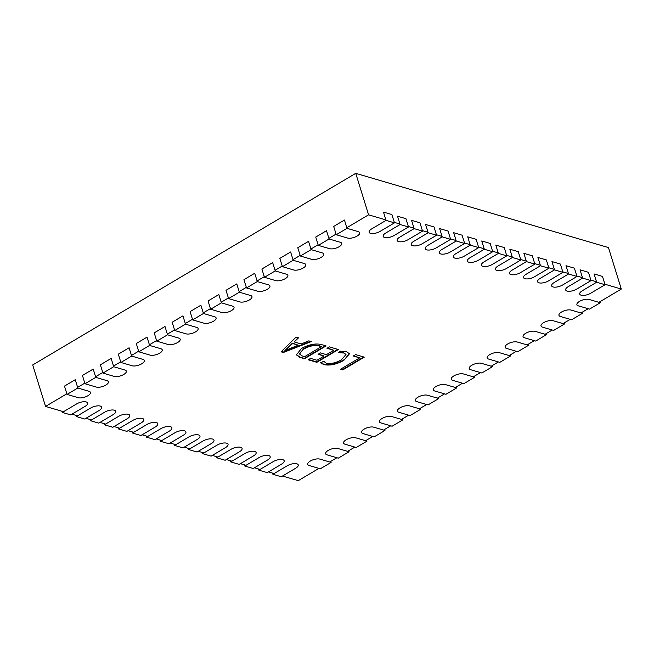 <?xml version="1.0" encoding="UTF-8"?>
<svg xmlns="http://www.w3.org/2000/svg" width="654" height="654" viewBox="0 0 654 654"><rect width="100%" height="100%" fill="white"/><g stroke="black" fill="none" stroke-linecap="round" stroke-linejoin="round"><path stroke-width="0.98" d="M338.2 352.58L340.562 351.173L346.579 351.721L349.473 353.789L343.849 360.338C336.557 364.425 329.886 365.848 323.844 364.605L320.738 362.937L323.624 361.221L326.191 363.199C330.85 364.09 335.919 362.954 341.413 359.782L345.991 354.55L343.906 353.029L338.2 352.58M321.482 344.576L326.068 345.925L304.527 358.703L299.777 357.305L296.409 354.869L301.469 348.492C308.917 344.454 315.588 343.154 321.482 344.576M604.917 284.237L621.3 289.052L598.917 302.328M588.142 308.721L580.965 312.972M570.198 319.365L563.02 323.624M552.254 330.008L545.076 334.268M534.302 340.652L527.124 344.911M516.358 351.296L509.18 355.555M498.413 361.94L491.236 366.199M480.469 372.584L473.283 376.843M462.517 383.228L455.339 387.487M444.573 393.872L437.395 398.131M426.629 404.524L419.443 408.775M408.676 415.167L401.499 419.427M390.732 425.811L383.555 430.07M372.788 436.455L365.602 440.714M354.836 447.099L347.658 451.358M336.892 457.743L329.714 462.002M318.948 468.387L298.257 480.657L282.52 476.038M346.833 227.723L368.578 214.823L385.893 219.907M394.321 222.376L399.937 224.028M408.358 226.505L413.974 228.156M422.402 230.625L428.018 232.276M436.439 234.753L442.055 236.405M450.483 238.873L456.091 240.525M464.52 243.002L470.136 244.653M478.556 247.122L484.173 248.773M492.601 251.25L498.217 252.894M506.637 255.371L512.254 257.022M520.682 259.499L526.298 261.142M534.719 263.619L540.335 265.271M548.763 267.748L554.379 269.391M562.8 271.868L568.416 273.519M576.836 275.996L582.452 277.639M590.881 280.116L596.497 281.768M63.495 411.701L45.543 406.428L66.863 393.782M77.63 387.397L84.807 383.138M95.574 376.745L102.752 372.494M113.518 366.101L120.704 361.842M131.47 355.457L138.648 351.198M149.414 344.813L156.592 340.554M167.359 334.169L174.536 329.91M185.311 323.526L192.489 319.266M203.255 312.882L210.433 308.623M221.199 302.238L228.377 297.979M239.151 291.586L246.329 287.335M257.096 280.942L264.273 276.683M275.04 270.298L282.217 266.039M292.992 259.654L300.17 255.395M310.936 249.011L318.114 244.751M328.88 238.367L336.058 234.107M274.091 473.561L268.475 471.91M260.055 469.433L254.439 467.79M246.018 465.313L240.402 463.661M231.974 461.184L226.358 459.541M217.937 457.064L212.321 455.413M203.893 452.944L198.276 451.293M189.856 448.816L184.24 447.164M175.812 444.695L170.195 443.044M161.775 440.567L156.159 438.916M147.73 436.447L142.122 434.796M133.694 432.319L128.078 430.667M119.657 428.198L114.041 426.547M105.613 424.07L99.997 422.419M91.576 419.95L85.96 418.298M77.532 415.821L71.915 414.178M281.106 351.819L296.066 337.112L298.535 337.84L294.202 341.919L301.159 343.963L308.811 340.857L311.271 341.576L283.37 352.481L281.106 351.819M326.992 348.296L329.354 346.89L338.396 349.547L316.855 362.316L308.23 359.782L310.593 358.384L316.961 360.256L324.049 356.046L318.097 354.296L320.46 352.898L326.42 354.648L333.769 350.282L326.992 348.296M353.291 356.021L355.653 354.615L364.278 357.149L342.745 369.927L340.489 369.257L359.659 357.885L353.291 356.021M45.543 406.428L32.7 364.948L355.743 173.343L608.457 247.572L621.3 289.052M355.743 173.343L368.578 214.823M298.101 337.709L294.202 341.919M310.593 341.38L283.239 352.065L283.37 352.481M283.239 352.065L281.4 351.525M298.224 345.198L292.461 343.129L284.882 350.601L298.224 345.198L292.591 343.546L284.882 350.601M292.461 343.129L292.591 343.546M286.002 349.211L286.133 349.628M325.512 345.762L304.404 358.286L304.527 358.703M304.404 358.286L299.777 357.305M299.646 356.888L296.36 354.656M303.66 348.705L299.507 354.051L302.148 355.907L304.633 356.634L321.441 346.661L318.923 345.549C314.386 344.437 309.301 345.492 303.66 348.705L299.458 353.839M318.923 345.549L319.054 345.958C314.517 344.854 309.432 345.909 303.791 349.113M321.441 346.661L319.054 345.958M337.84 349.383L316.732 361.907L316.855 362.316M316.732 361.907L308.655 359.536M318.523 354.043L324.049 356.046M327.417 348.042L333.769 350.282M349.391 353.585L343.849 360.338M343.726 359.921C336.426 364.016 329.755 365.439 323.722 364.188L323.844 364.605M323.722 364.188L320.607 362.52M345.909 354.345L343.906 353.029M343.775 352.612L339.001 352.097M363.73 356.986L342.614 369.51L342.745 369.927M342.614 369.51L340.914 369.011M353.716 355.768L359.659 357.885M589.532 309.121L578.299 305.827A7.104 2.829 -17.2 0 1 576.902 304.731A7.104 2.829 -17.2 0 1 581.063 300.587A7.104 2.829 -17.2 0 1 589.066 299.442L600.298 302.737L589.532 309.121M599.98 301.698L600.298 302.737M394.468 222.859L380.113 231.377A7.104 2.829 -17.2 0 1 373.287 233.527A7.104 2.829 -17.2 0 1 369.118 232.235A7.104 2.829 -17.2 0 1 371.685 228.9L386.04 220.382L394.468 222.859L391.901 214.561L383.473 212.092L386.04 220.382M571.588 319.773L560.355 316.471A7.104 2.829 -17.2 0 1 558.957 315.375A7.104 2.829 -17.2 0 1 563.119 311.23A7.104 2.829 -17.2 0 1 571.122 310.086L582.354 313.38L571.588 319.773M582.035 312.342L582.354 313.38M553.644 330.417L542.411 327.114A7.104 2.829 -17.2 0 1 541.005 326.019A7.104 2.829 -17.2 0 1 545.174 321.874A7.104 2.829 -17.2 0 1 553.178 320.73L564.41 324.024L553.644 330.417M564.083 322.986L564.41 324.024M535.691 341.061L524.459 337.758A7.104 2.829 -17.2 0 1 523.061 336.663A7.104 2.829 -17.2 0 1 527.222 332.518A7.104 2.829 -17.2 0 1 535.225 331.374L546.458 334.668L535.691 341.061M546.139 333.63L546.458 334.668M517.747 351.705L506.515 348.402A7.104 2.829 -17.2 0 1 505.117 347.315A7.104 2.829 -17.2 0 1 509.278 343.162A7.104 2.829 -17.2 0 1 517.281 342.017L528.514 345.32L517.747 351.705M528.195 344.274L528.514 345.32M499.803 362.349L488.571 359.046A7.104 2.829 -17.2 0 1 487.165 357.959A7.104 2.829 -17.2 0 1 491.334 353.814A7.104 2.829 -17.2 0 1 499.337 352.661L510.57 355.964L499.803 362.349M510.243 354.926L510.57 355.964M481.851 372.993L470.618 369.698A7.104 2.829 -17.2 0 1 469.22 368.603A7.104 2.829 -17.2 0 1 473.382 364.458A7.104 2.829 -17.2 0 1 481.393 363.305L492.617 366.608L481.851 372.993M492.299 365.57L492.617 366.608M463.907 383.636L452.674 380.342A7.104 2.829 -17.2 0 1 451.276 379.246A7.104 2.829 -17.2 0 1 455.437 375.102A7.104 2.829 -17.2 0 1 463.441 373.949L474.673 377.252L463.907 383.636M474.354 376.214L474.673 377.252M445.963 394.28L434.73 390.986A7.104 2.829 -17.2 0 1 433.324 389.89A7.104 2.829 -17.2 0 1 437.493 385.746A7.104 2.829 -17.2 0 1 445.497 384.601L456.729 387.896L445.963 394.28M456.402 386.857L456.729 387.896M428.01 404.924L416.778 401.63A7.104 2.829 -17.2 0 1 415.38 400.534A7.104 2.829 -17.2 0 1 419.549 396.389A7.104 2.829 -17.2 0 1 427.553 395.245L438.785 398.539L428.01 404.924M438.458 397.501L438.785 398.539M410.066 415.576L398.834 412.273A7.104 2.829 -17.2 0 1 397.436 411.178A7.104 2.829 -17.2 0 1 401.597 407.033A7.104 2.829 -17.2 0 1 409.6 405.889L420.833 409.183L410.066 415.576M420.514 408.145L420.833 409.183M392.122 426.22L380.89 422.917A7.104 2.829 -17.2 0 1 379.483 421.822A7.104 2.829 -17.2 0 1 383.653 417.677A7.104 2.829 -17.2 0 1 391.656 416.533L402.889 419.827L392.122 426.22M402.57 418.789L402.889 419.827M374.17 436.864L362.937 433.561A7.104 2.829 -17.2 0 1 361.539 432.474A7.104 2.829 -17.2 0 1 365.709 428.321A7.104 2.829 -17.2 0 1 373.712 427.176L384.944 430.479L374.17 436.864M384.617 429.433L384.944 430.479M356.226 447.508L344.993 444.205A7.104 2.829 -17.2 0 1 343.595 443.118A7.104 2.829 -17.2 0 1 347.756 438.973A7.104 2.829 -17.2 0 1 355.76 437.82L366.992 441.123L356.226 447.508M366.673 440.077L366.992 441.123M338.281 458.152L327.049 454.849A7.104 2.829 -17.2 0 1 325.651 453.762A7.104 2.829 -17.2 0 1 329.812 449.617A7.104 2.829 -17.2 0 1 337.816 448.464L349.048 451.767L338.281 458.152M348.729 450.729L349.048 451.767M320.329 468.795L309.105 465.501A7.104 2.829 -17.2 0 1 307.699 464.405A7.104 2.829 -17.2 0 1 311.868 460.261A7.104 2.829 -17.2 0 1 319.871 459.108L331.104 462.411L320.329 468.795M330.777 461.372L331.104 462.411M408.505 226.979L394.149 235.497A7.104 2.829 -17.2 0 1 387.323 237.647A7.104 2.829 -17.2 0 1 383.154 236.364A7.104 2.829 -17.2 0 1 385.729 233.028L400.084 224.51L408.505 226.979L405.938 218.689L397.518 216.212L400.084 224.51M422.549 231.107L408.194 239.626A7.104 2.829 -17.2 0 1 401.368 241.776A7.104 2.829 -17.2 0 1 397.191 240.484A7.104 2.829 -17.2 0 1 399.766 237.149L414.121 228.63L422.549 231.107L419.982 222.81L411.554 220.341L414.121 228.63M436.586 235.227L422.231 243.746A7.104 2.829 -17.2 0 1 415.404 245.896A7.104 2.829 -17.2 0 1 411.235 244.612A7.104 2.829 -17.2 0 1 413.81 241.269L428.166 232.759L436.586 235.227L434.019 226.938L425.599 224.461L428.166 232.759M450.631 239.356L436.267 247.874A7.104 2.829 -17.2 0 1 429.449 250.024A7.104 2.829 -17.2 0 1 425.272 248.733A7.104 2.829 -17.2 0 1 427.847 245.397L442.202 236.879L450.631 239.356L448.064 231.058L439.635 228.581L442.202 236.879M464.667 243.476L450.312 251.994A7.104 2.829 -17.2 0 1 443.486 254.144A7.104 2.829 -17.2 0 1 439.316 252.861A7.104 2.829 -17.2 0 1 441.883 249.517L456.247 241.007L464.667 243.476L462.1 235.187L453.68 232.71L456.247 241.007M478.712 247.604L464.348 256.123A7.104 2.829 -17.2 0 1 457.53 258.273A7.104 2.829 -17.2 0 1 453.353 256.981A7.104 2.829 -17.2 0 1 455.928 253.646L470.283 245.127L478.712 247.604L476.137 239.307L467.716 236.83L470.283 245.127M492.748 251.725L478.393 260.243A7.104 2.829 -17.2 0 1 471.567 262.393A7.104 2.829 -17.2 0 1 467.397 261.109A7.104 2.829 -17.2 0 1 469.964 257.766L484.328 249.256L492.748 251.725L490.181 243.435L481.753 240.958L484.328 249.256M506.785 255.853L492.429 264.363A7.104 2.829 -17.2 0 1 485.603 266.521A7.104 2.829 -17.2 0 1 481.434 265.23A7.104 2.829 -17.2 0 1 484.009 261.894L498.364 253.376L506.785 255.853L504.218 247.555L495.797 245.078L498.364 253.376M520.829 259.973L506.474 268.492A7.104 2.829 -17.2 0 1 499.648 270.642A7.104 2.829 -17.2 0 1 495.47 269.358A7.104 2.829 -17.2 0 1 498.046 266.014L512.401 257.504L520.829 259.973L518.262 251.684L509.834 249.207L512.401 257.504M534.866 264.102L520.51 272.612A7.104 2.829 -17.2 0 1 513.684 274.77A7.104 2.829 -17.2 0 1 509.515 273.478A7.104 2.829 -17.2 0 1 512.09 270.143L526.445 261.625L534.866 264.102L532.299 255.804L523.879 253.327L526.445 261.625M548.91 268.222L534.547 276.74A7.104 2.829 -17.2 0 1 527.729 278.89A7.104 2.829 -17.2 0 1 523.552 277.598A7.104 2.829 -17.2 0 1 526.127 274.263L540.482 265.753L548.91 268.222L546.343 259.924L537.915 257.455L540.482 265.753M562.947 272.35L548.592 280.86A7.104 2.829 -17.2 0 1 541.765 283.019A7.104 2.829 -17.2 0 1 537.596 281.727A7.104 2.829 -17.2 0 1 540.163 278.391L554.527 269.873L562.947 272.35L560.38 264.053L551.96 261.575L554.527 269.873M576.991 276.47L562.628 284.989A7.104 2.829 -17.2 0 1 555.81 287.139A7.104 2.829 -17.2 0 1 551.633 285.847A7.104 2.829 -17.2 0 1 554.208 282.512L568.563 273.993L576.991 276.47L574.416 268.173L565.996 265.704L568.563 273.993M591.028 280.599L576.673 289.109A7.104 2.829 -17.2 0 1 569.847 291.267A7.104 2.829 -17.2 0 1 565.677 289.975A7.104 2.829 -17.2 0 1 568.244 286.64L582.608 278.122L591.028 280.599L588.461 272.301L580.033 269.824L582.608 278.122M605.064 284.719L590.709 293.237A7.104 2.829 -17.2 0 1 583.883 295.387A7.104 2.829 -17.2 0 1 579.714 294.096A7.104 2.829 -17.2 0 1 582.289 290.76L596.644 282.242L605.064 284.719L602.498 276.421L594.077 273.952L596.644 282.242M336.254 234.729L347.487 238.023A7.104 2.829 162.8 0 0 355.49 236.879A7.104 2.829 162.8 0 0 359.651 232.734A7.104 2.829 162.8 0 0 358.253 231.639L347.021 228.336L344.454 220.046L333.687 226.431L336.254 234.729L347.021 228.336M318.302 245.373L329.534 248.667A7.104 2.829 162.8 0 0 337.538 247.523A7.104 2.829 162.8 0 0 341.707 243.378A7.104 2.829 162.8 0 0 340.309 242.282L329.076 238.988L326.51 230.69L315.735 237.075L318.302 245.373L329.076 238.988M300.358 256.016L311.59 259.319A7.104 2.829 162.8 0 0 319.593 258.166A7.104 2.829 162.8 0 0 323.763 254.022A7.104 2.829 162.8 0 0 322.357 252.926L311.124 249.632L308.557 241.334L297.791 247.719L300.358 256.016L311.124 249.632M282.414 266.66L293.646 269.963A7.104 2.829 162.8 0 0 301.649 268.81A7.104 2.829 162.8 0 0 305.81 264.666A7.104 2.829 162.8 0 0 304.412 263.57L293.18 260.276L290.613 251.978L279.847 258.363L282.414 266.66L293.18 260.276M264.461 277.304L275.694 280.607A7.104 2.829 162.8 0 0 283.705 279.454A7.104 2.829 162.8 0 0 287.866 275.309A7.104 2.829 162.8 0 0 286.468 274.222L275.236 270.919L272.669 262.622L261.894 269.007L264.461 277.304L275.236 270.919M246.517 287.948L257.75 291.251A7.104 2.829 162.8 0 0 265.753 290.106A7.104 2.829 162.8 0 0 269.922 285.953A7.104 2.829 162.8 0 0 268.516 284.866L257.284 281.563L254.717 273.266L243.95 279.659L246.517 287.948L257.284 281.563M228.573 298.592L239.805 301.895A7.104 2.829 162.8 0 0 247.809 300.75A7.104 2.829 162.8 0 0 251.97 296.605A7.104 2.829 162.8 0 0 250.572 295.51L239.339 292.207L236.773 283.91L226.006 290.302L228.573 298.592L239.339 292.207M210.629 309.244L221.853 312.538A7.104 2.829 162.8 0 0 229.865 311.394A7.104 2.829 162.8 0 0 234.026 307.249A7.104 2.829 162.8 0 0 232.628 306.154L221.395 302.851L218.828 294.562L208.054 300.946L210.629 309.244L221.395 302.851M192.677 319.888L203.909 323.182A7.104 2.829 162.8 0 0 211.912 322.038A7.104 2.829 162.8 0 0 216.082 317.893A7.104 2.829 162.8 0 0 214.676 316.798L203.443 313.495L200.876 305.205L190.11 311.59L192.677 319.888L203.443 313.495M174.732 330.532L185.965 333.826A7.104 2.829 162.8 0 0 193.968 332.682A7.104 2.829 162.8 0 0 198.129 328.537A7.104 2.829 162.8 0 0 196.731 327.441L185.499 324.147L182.932 315.849L172.166 322.234L174.732 330.532L185.499 324.147M156.788 341.175L168.021 344.478A7.104 2.829 162.8 0 0 176.024 343.325A7.104 2.829 162.8 0 0 180.185 339.181A7.104 2.829 162.8 0 0 178.787 338.085L167.555 334.791L164.988 326.493L154.213 332.878L156.788 341.175L167.555 334.791M138.836 351.819L150.068 355.122A7.104 2.829 162.8 0 0 158.072 353.969A7.104 2.829 162.8 0 0 162.241 349.825A7.104 2.829 162.8 0 0 160.835 348.729L149.602 345.435L147.036 337.137L136.269 343.522L138.836 351.819L149.602 345.435M120.892 362.463L132.124 365.766A7.104 2.829 162.8 0 0 140.128 364.613A7.104 2.829 162.8 0 0 144.289 360.468A7.104 2.829 162.8 0 0 142.891 359.373L131.658 356.078L129.091 347.781L118.325 354.166L120.892 362.463L131.658 356.078M102.948 373.107L114.18 376.41A7.104 2.829 162.8 0 0 122.184 375.257A7.104 2.829 162.8 0 0 126.345 371.112A7.104 2.829 162.8 0 0 124.947 370.025L113.714 366.722L111.147 358.425L100.381 364.818L102.948 373.107L113.714 366.722M84.995 383.751L96.228 387.054A7.104 2.829 162.8 0 0 104.231 385.909A7.104 2.829 162.8 0 0 108.4 381.756A7.104 2.829 162.8 0 0 106.994 380.669L95.77 377.366L93.195 369.069L82.429 375.461L84.995 383.751L95.77 377.366M67.051 394.403L78.284 397.697A7.104 2.829 162.8 0 0 86.287 396.553A7.104 2.829 162.8 0 0 90.448 392.408A7.104 2.829 162.8 0 0 89.05 391.313L77.818 388.01L75.251 379.721L64.484 386.105L67.051 394.403L77.818 388.01M62.285 412.421L70.706 414.889L85.069 406.379A7.104 2.829 162.8 0 0 87.636 403.036A7.104 2.829 162.8 0 0 83.467 401.752A7.104 2.829 162.8 0 0 76.641 403.902L62.285 412.421L61.917 411.235M76.322 416.541L84.75 419.018L99.106 410.499A7.104 2.829 162.8 0 0 101.681 407.164A7.104 2.829 162.8 0 0 97.503 405.872A7.104 2.829 162.8 0 0 90.685 408.022L76.322 416.541L75.962 415.364M90.366 420.669L98.787 423.138L113.15 414.62A7.104 2.829 162.8 0 0 115.717 411.284A7.104 2.829 162.8 0 0 111.548 410.001A7.104 2.829 162.8 0 0 104.722 412.151L90.366 420.669L89.999 419.484M104.403 424.789L112.831 427.266L127.187 418.748A7.104 2.829 162.8 0 0 129.762 415.413A7.104 2.829 162.8 0 0 125.584 414.121A7.104 2.829 162.8 0 0 118.766 416.271L104.403 424.789L104.043 423.612M118.448 428.91L126.868 431.387L141.223 422.868A7.104 2.829 162.8 0 0 143.798 419.533A7.104 2.829 162.8 0 0 139.629 418.249A7.104 2.829 162.8 0 0 132.803 420.399L118.448 428.91L118.08 427.732M132.484 433.038L140.912 435.515L155.268 426.997A7.104 2.829 162.8 0 0 157.843 423.661A7.104 2.829 162.8 0 0 153.665 422.37A7.104 2.829 162.8 0 0 146.839 424.52L132.484 433.038L132.116 431.861M146.529 437.158L154.949 439.635L169.304 431.117A7.104 2.829 162.8 0 0 171.879 427.781A7.104 2.829 162.8 0 0 167.71 426.498A7.104 2.829 162.8 0 0 160.884 428.648L146.529 437.158L146.161 435.981M160.565 441.286L168.985 443.764L183.349 435.245A7.104 2.829 162.8 0 0 185.916 431.91A7.104 2.829 162.8 0 0 181.747 430.618A7.104 2.829 162.8 0 0 174.92 432.768L160.565 441.286L160.197 440.109M174.602 445.407L183.03 447.884L197.385 439.365A7.104 2.829 162.8 0 0 199.96 436.03A7.104 2.829 162.8 0 0 195.783 434.738A7.104 2.829 162.8 0 0 188.965 436.897L174.602 445.407L174.242 444.229M188.646 449.535L197.067 452.004L211.43 443.494A7.104 2.829 162.8 0 0 213.997 440.158A7.104 2.829 162.8 0 0 209.828 438.867A7.104 2.829 162.8 0 0 203.002 441.017L188.646 449.535L188.278 448.358M202.683 453.655L211.111 456.132L225.466 447.614A7.104 2.829 162.8 0 0 228.042 444.279A7.104 2.829 162.8 0 0 223.864 442.987A7.104 2.829 162.8 0 0 217.046 445.145L202.683 453.655L202.323 452.478M216.727 457.784L225.148 460.252L239.503 451.742A7.104 2.829 162.8 0 0 242.078 448.407A7.104 2.829 162.8 0 0 237.909 447.115A7.104 2.829 162.8 0 0 231.083 449.265L216.727 457.784L216.36 456.598M230.764 461.904L239.192 464.381L253.548 455.863A7.104 2.829 162.8 0 0 256.123 452.527A7.104 2.829 162.8 0 0 251.945 451.235A7.104 2.829 162.8 0 0 245.119 453.394L230.764 461.904L230.396 460.727M244.809 466.032L253.229 468.501L267.584 459.991A7.104 2.829 162.8 0 0 270.159 456.647A7.104 2.829 162.8 0 0 265.99 455.364A7.104 2.829 162.8 0 0 259.164 457.514L244.809 466.032L244.441 464.847M258.845 470.152L267.265 472.629L281.629 464.111A7.104 2.829 162.8 0 0 284.196 460.776A7.104 2.829 162.8 0 0 280.026 459.484A7.104 2.829 162.8 0 0 273.2 461.634L258.845 470.152L258.477 468.975M272.882 474.281L281.31 476.75L295.665 468.239A7.104 2.829 162.8 0 0 298.24 464.896A7.104 2.829 162.8 0 0 294.063 463.612A7.104 2.829 162.8 0 0 287.245 465.762L272.882 474.281L272.522 473.095M299.507 354.051L299.385 353.634M345.991 354.55L345.86 354.141"/></g></svg>
